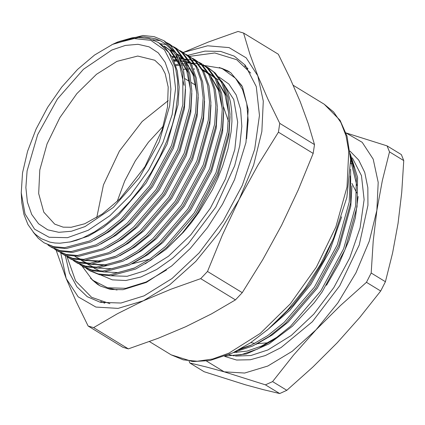 <?xml version="1.0" encoding="UTF-8"?>
<svg xmlns="http://www.w3.org/2000/svg" width="425" height="425" viewBox="0 0 425 425"><rect width="100%" height="100%" fill="white"/><g stroke="black" fill="none" stroke-linecap="round" stroke-linejoin="round"><path stroke-width="0.64" d="M223.523 106.941L228.443 121.242M149.605 259.213L131.83 263.898M96.735 217.637L103.413 184.949L119.388 151.146L142.173 121.502L168.215 100.645M163.88 40.678L170.669 45.762L178.468 56.206L183.531 70.173L185.475 86.944L184.285 105.48L172.879 146.343L151.109 186.586L122.352 220.113L106.563 232.82L91.046 241.857L66.125 248.561L55.011 247.547L44.025 242.755L53.598 246.681L64.706 247.695L89.627 240.991L105.15 231.954L120.934 219.247L149.69 185.72L171.461 145.477L182.867 104.614L182.814 72.797L176.147 53.407L163.88 40.678L154.142 36.646L142.97 35.514L117.598 42.022L113.13 44.12L119.064 41.57L132.058 37.798L138.279 36.964L144.293 36.842L155.316 38.749L160.305 40.752L164.921 43.472L172.778 50.841L176.024 55.457L178.803 60.695L182.814 72.797M85.653 260.621L85.34 260.217M221.643 81.026L225.064 86.381L226.801 89.962L228.283 93.776L230.504 102.101L231.726 111.334L231.923 121.375L231.099 131.963L227.949 148.846L222.62 166.281L217.919 178.043L212.346 189.736L199.028 212.107L191.393 222.588L183.318 232.316L165.952 249.369L145.222 263.845M128.366 348.851L93.606 327.617L88.113 326.028L122.873 347.262L128.366 348.851L157.972 338.332L185.73 326.713L211.523 313.852L235.445 299.901L242.266 292.682L207.512 271.447L200.685 278.662L235.445 299.901M200.685 278.662L171.121 289.165L143.321 300.799L117.566 313.645L93.606 327.617M88.113 326.028L76.25 301.718L66.199 278.524L56.1 250.123M182.378 52.817L208.51 41.942L238.074 31.439L243.567 33.023L278.327 54.262L290.19 78.567L300.241 101.766L308.279 123.733L314.5 144.596L279.746 123.356L278.412 132.164L313.172 153.398L314.5 144.596M243.567 33.023L249.788 53.885L257.832 75.852L267.877 99.052L279.746 123.356M242.266 292.682L262.815 259.585L281.547 225.377L298.265 189.943L313.172 153.398M278.412 132.164L257.863 165.256L239.137 199.468L222.413 234.903L207.512 271.447M63.107 254.416L72.68 258.342L83.789 259.356L108.71 252.652L124.233 243.615L140.022 230.908L168.778 197.381L190.543 157.138L201.949 116.275L203.145 97.734L201.195 80.968L196.137 67.001L188.339 56.557L182.41 51.993L189.752 57.423L197.551 67.867L202.613 81.834L204.558 98.6L203.368 117.141L191.962 158.004L170.191 198.247L141.435 231.774L125.651 244.481L110.128 253.518L85.207 260.222L74.099 259.207L64.526 255.282L60.701 252.79L66.199 278.524L78.195 296.873L95.901 307.062L118.118 308.401L143.321 300.799L169.798 284.777L195.744 261.418L219.396 232.321L239.137 199.468L253.619 165.091L261.858 131.543L263.293 101.108L257.832 75.852L246.192 57.853L229.086 47.605L207.623 45.773L183.196 52.477M187.802 55.314L204.999 51.117L220.671 51.404L234.255 56.169L245.268 65.237L256.259 86.573L259.489 115.366L254.697 149.255L242.271 185.443L223.237 220.947L199.16 252.854L172.029 278.529L144.07 295.858L120.96 303.004L100.396 302.356L87.3 296.698L76.867 286.785L69.456 272.978L65.338 255.76M204.393 65.482L221.903 68.388L235.556 78.296L241.899 85.68M117.045 290.031L107.583 287.757L92.565 280.155L81.993 265.954M166.488 269.992L146.163 282.014L125.752 288.325L107.583 287.757M235.556 78.296L242.521 89.489L246.766 103.636L248.152 120.275L246.627 138.832M244.614 65.838L247.966 68.691M104.699 303.184L100.635 301.5M112.609 44.375L94.536 55.043L77.626 69.365L61.737 87.077L47.653 107.318L36.072 129.088L27.561 151.311L22.536 172.89L21.25 192.769L25.038 213.924L34.574 229.16L49.103 237.283L67.49 237.665L88.294 230.265L109.894 215.672L130.592 195.017L148.771 169.931L163.009 142.37L172.183 114.49L175.589 88.474L172.948 66.364L164.47 49.884L150.822 40.327L133.073 38.441L112.609 44.375M110.723 275.767L127.133 276.282L145.573 270.582L168.539 256.238L190.756 234.882L210.274 208.383L225.399 179.047L234.807 149.441L237.681 122.14L233.771 99.524L223.412 83.576M218.758 76.882L228.852 84.07L236.236 95.03L240.624 109.31L241.83 126.337L239.806 145.424L234.637 165.792L215.81 207.076L188.365 243.567L172.747 258.134L156.697 269.429L140.861 276.988L125.885 280.511L112.365 279.857L100.858 275.044M214.423 77.217L209.015 73.413L214.875 78.025M217.09 80.399L224.889 94.223L228.57 112.482M134.815 267.883L118.145 272.584L103.105 271.915M100.172 271.049L94.095 268.186M85.622 260.61L85.313 260.217M202.651 69.525L208.516 74.136M210.726 76.511L218.524 90.334L222.211 108.593M128.451 263.999L111.786 268.696L96.741 268.032M93.808 267.16L87.741 264.302M173.867 60.403L177.4 60.339M178.261 60.361L178.659 60.382M180.487 60.504L181.597 60.621M182.41 60.727L184.328 61.041M186.32 61.471L189.29 62.337M190.538 62.788L192.796 63.75M193.476 64.074L194.905 64.823M122.092 260.111L105.421 264.807L90.382 264.143M87.449 263.277L81.382 260.419M171.897 56.477L175.238 56.737M176.046 56.838L176.912 56.966M179.961 57.588L182.925 58.453M184.174 58.905L186.437 59.861M187.112 60.185L188.541 60.94M115.728 256.227L99.062 260.923L84.017 260.254M81.085 259.388L75.018 256.53M177.204 53.98L183.069 58.592M185.279 60.966L193.083 74.789L196.764 93.048M170.643 49.964L173.793 52.148M178.92 57.078L186.718 70.901L190.4 89.16M164.278 46.081L169.989 50.474L179.573 64.967L184.041 85.271M21.25 192.769L21.765 202.651L23.981 214.54L28.018 224.628L33.782 232.714L35.493 234.414L41.161 238.611L49.916 242.133L54.804 242.988L59.936 243.222L70.853 241.846L76.638 240.231L82.562 238.011L94.605 231.864L106.866 223.449L118.878 213.079L130.491 200.882L141.318 187.271L151.167 172.486L159.747 156.91L166.844 140.957L172.337 124.849L174.415 116.907L176.019 109.156L177.804 94.339L177.661 80.527L175.557 68.197L169.012 52.833L158.403 42.489L149.032 38.611L138.279 37.528L113.852 43.786L111.637 44.827M152.74 39.748L160.241 40.72M167.817 43.313L170.388 44.662M169.687 44.221L177.028 49.651L184.827 60.095L189.89 74.056L191.834 90.828L190.644 109.363L179.238 150.232L157.468 190.474L128.711 223.996L112.928 236.704L97.405 245.74L72.484 252.45L61.375 251.435L51.802 247.509L50.384 246.643L59.957 250.569L71.065 251.584L95.986 244.874L111.509 235.838L127.298 223.13L156.055 189.608L177.825 149.366L189.231 108.502L190.421 89.962L188.477 73.19L183.414 59.229L175.615 48.785L169.681 44.221L167.147 42.813M160.337 43.701L166.419 44.567M170.68 45.773L173.416 46.851M174.176 47.202L176.752 48.551M176.046 48.11L183.393 53.534L191.192 63.978L196.254 77.945L198.199 94.717L197.009 113.252L185.603 154.116L163.832 194.358L135.076 227.885L119.287 240.593L103.769 249.629L78.848 256.339L67.734 255.324L58.161 251.393L56.748 250.527L66.316 254.458L77.43 255.473L102.351 248.763L117.874 239.727L133.657 227.019L162.414 193.492L184.184 153.255L195.59 112.386L196.78 93.851L194.836 77.079L189.773 63.112L181.974 52.668L176.046 48.105L173.512 46.702M188.769 55.882L196.116 61.306L203.915 71.751L208.978 85.717L210.922 102.489L209.732 121.024L198.326 161.893L176.556 202.13L147.799 235.657L132.01 248.365L116.487 257.401L91.572 264.111L80.458 263.096L70.885 259.165L69.466 258.299L79.039 262.23L90.153 263.245L115.074 256.535L130.597 247.499L146.381 234.791L175.137 201.269L196.908 161.027L208.314 120.158L209.504 101.623L207.559 84.851L202.497 70.885L194.698 60.446L188.769 55.882L186.235 54.474M195.133 59.766L202.475 65.195L210.274 75.639L215.337 89.606L217.281 106.377L216.091 124.913L204.685 165.777L182.915 206.019L154.158 239.546L138.375 252.253L122.852 261.29L97.931 267.994L86.822 266.98L77.249 263.054L75.831 262.188L85.404 266.114L96.512 267.128L121.433 260.424L136.956 251.387L152.745 238.68L181.502 205.153L203.267 164.911L214.673 124.047L215.868 105.512L213.918 88.74L208.861 74.773L201.062 64.329L195.128 59.766L192.594 58.358M173.65 59.93L176.922 59.468M177.692 59.383L178.16 59.341M179.934 59.213L180.588 59.187M181.252 59.16L183.372 59.149M184.923 59.197L185.608 59.24M185.783 59.25L187.579 59.41M188.488 59.521L191.558 60.047M192.413 60.238L195.319 61.046M196.127 61.317L198.863 62.401M199.623 62.746L202.199 64.095M79.788 264.451L82.195 266.077L91.763 270.002L102.877 271.017L127.797 264.313L143.321 255.276L159.104 242.569L187.861 209.042L209.631 168.799L221.037 127.936L222.227 109.395L220.283 92.629L215.22 78.662L207.421 68.218L202.906 64.52L208.84 69.084L216.638 79.528L221.696 93.489L223.646 110.261L222.45 128.796L211.05 169.665L189.279 209.907L160.523 243.429L144.734 256.137L129.211 265.173L104.29 271.883L93.181 270.868L83.608 266.942M175.562 64.738L179.153 63.968M181.645 63.559L183.281 63.352M184.057 63.272L185.284 63.166M186.293 63.102L186.947 63.07M187.616 63.049L189.731 63.033M191.282 63.086L191.967 63.123M192.143 63.134L193.943 63.298M194.847 63.405L197.923 63.936M198.778 64.127L201.678 64.935M202.486 65.206L205.227 66.284M205.987 66.635L208.558 67.984M207.857 67.543L215.199 72.967L222.998 83.412L228.06 97.378L230.005 114.15L228.815 132.685L217.409 173.554L195.638 213.791L166.882 247.318L151.098 260.026L135.575 269.062L110.654 275.772L99.54 274.752L89.967 270.826L88.554 269.96L98.127 273.891L109.236 274.906L134.157 268.196L149.68 259.16L165.463 246.452L194.225 212.925L215.99 172.688L227.396 131.819L228.592 113.284L226.642 96.512L221.584 82.546L213.786 72.101L207.852 67.538L205.317 66.135M86.147 268.34L88.554 269.96M201.492 63.654L198.958 62.247M73.424 260.562L75.831 262.188M67.065 256.679L69.472 258.299M182.405 51.993L179.871 50.586M54.342 248.907L56.748 250.527M47.977 245.018L50.384 246.643M33.166 232.039L38.324 238.329L44.025 242.755M158.403 42.489L164.9 47.366L172.417 57.423L177.294 70.869L179.175 87.013L178.038 104.858L167.073 144.202L146.136 182.947L118.469 215.22L103.286 227.46L88.352 236.162L69.673 242.101M165.553 46.856L171.264 51.25L180.689 65.36M185.491 89.372L184.397 108.747L173.432 148.091L152.495 186.83L124.833 219.109L109.645 231.343L94.43 240.178M171.913 50.745L173.528 51.792M178.192 55.691L188.387 72.818M191.856 93.256L190.756 112.636L179.796 151.975L158.86 190.719L131.192 222.998L116.009 235.232L100.789 244.067M178.272 54.628L182.617 57.784M184.551 59.574L194.751 76.707M198.215 97.144L197.12 116.519L186.155 155.863L165.219 194.602L137.557 226.881L122.368 239.116L107.153 247.95M204.579 101.033L203.479 120.408L192.52 159.752L171.583 198.491L143.916 230.77L128.732 243.004L113.512 251.839M172.311 57.232L175.69 57.423M176.508 57.513L177.262 57.609M179.35 57.954L179.695 58.018M180.466 58.182L183.249 58.921M184.397 59.298L187.027 60.329M187.707 60.637L188.636 61.088M189.954 61.79L190.357 62.023M210.938 104.917L209.844 124.297L198.879 163.636L177.942 202.38L150.28 234.653L135.092 246.893L119.877 255.728M101.24 261.572L82.62 260.254M80.288 259.367L76.293 257.306M174.229 61.242L177.804 61.11M178.675 61.115L178.999 61.126M180.774 61.205L182.049 61.312M182.872 61.402L184.609 61.641M185.709 61.838L186.054 61.907M186.83 62.071L189.614 62.81M190.761 63.187L193.386 64.218M194.071 64.526L194.995 64.977M196.313 65.678L196.722 65.912M217.303 108.805L216.203 128.18L205.243 167.524L184.301 206.263L156.639 238.542L141.456 250.777L126.236 259.611M107.605 265.46L88.984 264.143M86.652 263.25L82.652 261.194M175.876 65.694L179.669 65.206M182.139 65.036L184.168 64.993M185.034 65.004L186.033 65.03M187.133 65.094L188.413 65.195M192.073 65.726L192.419 65.795M203.718 70.178L208.064 73.334M209.998 75.124L220.198 92.252M223.662 112.689L222.567 132.069L211.602 171.408L190.666 210.152L163.003 242.431L147.815 254.665L132.6 263.5M183.35 69.408L186.033 69.089M186.952 69.015L187.367 68.988M188.498 68.924L190.528 68.882M193.497 68.978L194.772 69.084M198.433 69.61L198.778 69.679M203.485 70.959L206.109 71.99M209.036 73.451L209.445 73.684M216.357 79.007L226.557 96.14M230.026 116.578L228.926 135.952L217.967 175.297L197.025 214.035L182.33 232.996L165.952 249.369M206.561 361.101L224.182 371.817L206.199 366.913L189.874 363.024L189.072 361.202M272.568 381.592L265.439 384.853L224.182 371.817L244.619 373.049L267.808 366.053L292.166 351.31L316.041 329.821L293.478 355.204L272.568 381.592L286.827 390.304L312.858 367.046L337.243 342.778L359.805 317.395L380.71 291.008L385.433 281.733L371.179 273.025L366.456 282.296L340.42 305.554L316.041 329.821L337.795 303.052L355.953 272.829L369.277 241.203L376.858 210.338L373.192 241.161L371.179 273.025M387.085 145.887L389.497 151.9L382.357 180.588L376.858 210.338L378.186 182.389L373.187 159.189L362.206 142.306L345.987 132.892L387.085 145.887L401.343 154.594L403.75 160.607L389.497 151.9M265.439 384.853L279.698 393.561L286.827 390.304M279.698 393.561L263.367 389.672L245.39 384.768L204.127 371.732L189.874 363.024M366.456 282.296L380.71 291.008M385.433 281.733L392.578 253.002L398.066 223.295L401.737 192.429L403.75 160.607M225.654 355.948L241.102 354.795L257.64 349.042L273.95 339.559L290.535 326.225L320.753 291.035L343.628 248.795L355.624 205.897L356.416 178.516L350.439 155.938M225.33 356.076L246.165 354.009L269.089 343.814L292.389 326.251L314.314 302.642L322.166 291.901L345.047 249.656L357.043 206.762L357.6 177.315L350.264 153.77M350.662 160.666L356.862 185.433M358.094 196.504L355.353 217.738L348.957 240.316L339.203 263.187L326.533 285.303M350.604 158.923L354.721 168.263M238.622 349.94L251.281 345.158L267.591 335.676L284.176 322.336L314.388 287.146L337.264 244.906L349.265 202.008L350.179 175.977M354.216 166.265L350.567 158.143M351.958 185.81L350.795 206.141L339.24 247.515L317.193 288.256L288.07 322.198L272.085 335.065L256.206 344.287M341.631 216.814L329.513 251.393L310.829 284.373L290.009 310.149L266.767 330.448M350.072 177.172L350.498 181.549M251.913 344.856L241.241 348.495M350.604 169.267L350.678 202.874L338.683 245.772L315.807 288.012L285.589 323.202L269.004 336.536L252.7 346.019L234.308 352.15M335.532 233.538L324.089 259.664L309.442 284.123L293.048 305.182L274.768 323.271M278.301 336.425L261.566 346.04L247.021 351.092L233.495 352.548M350.668 160.762L351.077 161.521M117.157 201.62L124.69 181.061L135.315 160.873L148.426 142.205L163.285 126.124M219.353 67.447L230.621 72.547L242.436 86.753L248.179 109.507L245.969 142.492L234.542 179.605L222.466 204.276L207.453 227.63L190.235 248.529L171.679 265.949L146.359 282.397L123.022 289.675L110.58 289.499L100.215 285.988L90.536 278.29M221.234 68.122L229.362 71.724M98.908 285.244L91.997 279.655M116.987 61.365L96.544 74.279L76.877 93.633L59.851 117.592L47.09 143.889L39.791 170.021L38.654 193.518L43.786 212.149L54.697 224.156L63.229 227.173L71.257 227.279L84.756 223.741L102.186 214.051L119.924 198.9L144.92 166.733L162.132 129.806L167.519 107.052L168.167 87.077L165.182 73.605L161.436 66.518L154.827 60.265L137.732 56.047L116.987 61.365M324.238 104.231L340.069 120.259L347.018 136.122L350.63 159.688L346.864 197.471L333.524 238.329L320.726 263.994L305.123 288.347L287.327 310.425L268.01 329.38L250.479 342.794L232.836 352.856L209.87 360.549L192.525 361.595L171.132 354.827L183.303 359.869L197.269 361.277L212.643 359.013L228.99 353.143L260.254 333.397L290.323 303.801L316.349 267.166L335.867 226.961L347.028 187L348.766 151.072L346.014 135.708L340.919 122.581L333.604 112.003L324.238 104.231L293.255 85.303M111.748 50.065L125.396 45.401L138.013 44.312L149.106 46.83L158.249 52.87L165.091 62.188L169.368 74.439L170.924 89.138L169.687 105.735L159.152 141.987L139.368 177.687L113.348 207.389L85.053 226.583L71.4 231.242L58.788 232.337L47.696 229.813L38.553 223.773L31.71 214.455L27.428 202.204L25.877 187.505L27.11 170.914L37.644 134.656L57.428 98.956L83.449 69.254L111.748 50.065M349.993 151.061L358.705 160.066L364.74 172.428L367.864 187.707L367.97 205.339L359.221 245.034L339.756 285.781L312.38 321.698L281.053 347.597L265.317 355.55L250.298 359.741L236.544 360.017L224.554 356.373M236.226 351.762L236.746 352.527M352.017 163.646L350.71 163.498M351.942 183.457L356.814 193.003M268.053 342.773L257.55 343.644M254.835 343.4L250.777 342.598M235.45 356.076L250.925 355.497L267.931 349.924L291.21 335.495L313.809 314.123L333.864 287.56L349.727 257.996L360.092 227.858L364.113 199.628L361.452 175.626L352.33 157.818M228.937 354.609L234.207 355.89M195.819 85.308L191.308 82.556M189.46 81.425L184.949 78.668M171.132 354.827L149.393 341.546M218.535 79.916L216.001 78.37M83.608 266.937L82.195 266.077M109.9 303.647L91.566 297.266L75.608 280.914L67.054 256.673M250.75 73.1L236.709 59.702L214.774 52.96L189.566 56.366M92.863 280.404L97.649 284.421M228.055 70.98L222.296 68.552"/></g></svg>
